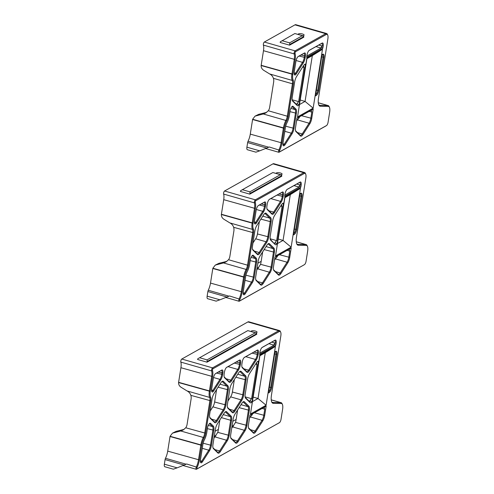 <?xml version="1.0" encoding="UTF-8"?>
<svg xmlns="http://www.w3.org/2000/svg" width="494" height="494" viewBox="0 0 494 494"><rect width="100%" height="100%" fill="white"/><g stroke="black" fill="none" stroke-linecap="round" stroke-linejoin="round"><path stroke-width="0.74" d="M231.748 428.082L235.545 422.413A19.167 16.944 60.7 0 0 235.965 420.443L237.626 409.964M213.995 438.048L217.786 432.38A19.167 16.944 60.7 0 0 218.212 430.404L219.873 419.925M210.185 411.051L212.889 406.828A5.224 1.822 106 0 0 214.624 401.98L216.6 389.5M227.938 401.091L230.642 396.867A5.224 1.822 106 0 0 232.384 392.02L234.36 379.54M253.132 397.244L259.869 355.742M271.706 342.126L275.22 343.132L274.226 343.96L275.794 345.269L276.134 343.151A4.18 1.457 106 0 0 275.053 340.181L262.265 347.356A4.18 1.457 106 0 0 262.197 347.399A4.18 1.457 106 0 0 259.943 352.234L259.603 354.359L275.794 345.269M268.921 343.682L274.016 345.145L274.226 343.96M259.844 352.827L260.338 352.815L259.869 352.679M276.43 351.333A5.922 2.062 106 0 0 275.436 351.475A5.922 2.062 106 0 0 274.942 351.889L268.446 392.909A5.922 2.062 106 0 0 270.027 391.736A4.18 1.457 106 0 0 271.62 387.568L276.881 354.359A4.18 1.457 106 0 0 276.43 351.333L274.923 351.987M268.773 390.847L269.384 391.026L268.742 391.05M262.123 408.439L264.759 409.193L264.278 407.241L249.958 415.281M255.602 364.127L257.01 364.535L256.405 362.88M245.66 398.275L250.143 402.641A5.922 2.062 106 0 0 251.983 402.06L258.455 361.219A5.922 2.062 106 0 0 257.677 361.435A5.922 2.062 106 0 0 256.454 362.794L249.581 373.532A5.922 2.062 106 0 0 247.611 379.028L245.215 394.132A5.922 2.062 106 0 0 245.376 397.855A5.922 2.062 106 0 0 245.66 398.275L245.265 397.448L249.742 401.789L249.933 400.634L251.6 398.707L245.11 396.849M250.143 402.641L249.779 401.807M275.43 346.374L259.801 355.137L250.477 414.015L266.099 405.247L275.43 346.374L265.272 352.71L258.016 398.497L252.44 401.628M266.099 405.247L258.016 398.497L253.311 397.151M259.69 355.841L265.272 352.71M279.19 331.604L278.665 330.764L212.544 367.863A1.741 0.605 106 0 0 211.735 369.228A1.741 0.605 106 0 0 211.593 370.92A9.584 3.341 -74 0 1 211.691 376.539L209.345 391.372A9.411 3.279 106 0 0 209.672 397.429A5.224 1.822 -74 0 1 209.857 400.795L204.72 433.213A5.224 1.822 -74 0 1 203.33 437.462A9.411 3.279 106 0 0 200.836 445.106L198.483 459.945A9.584 3.341 -74 0 1 196.408 466.781A1.741 0.605 106 0 0 196.26 469.3A1.741 0.605 106 0 0 196.482 469.263L279.462 422.642L197.217 468.787A1.044 0.364 -74 0 1 196.915 468.411A1.044 0.364 -74 0 1 197.168 467.299A10.281 3.582 106 0 0 199.397 459.963L201.743 445.131A8.713 3.038 -74 0 1 204.059 438.048A5.922 2.062 106 0 0 205.634 433.238L210.771 400.813A5.922 2.062 106 0 0 210.561 397.003A8.713 3.038 -74 0 1 210.259 391.396L212.605 376.558A10.281 3.582 106 0 0 212.494 370.531A1.044 0.364 -74 0 1 212.581 369.518A1.044 0.364 -74 0 1 213.068 368.703L279.19 331.604A6.274 2.186 106 0 1 280.648 332.116L280.283 331.338A6.972 2.427 -74 0 0 279.555 330.61L248.785 321.785A6.972 2.427 106 0 0 247.895 321.946L278.665 330.764A6.972 2.427 -74 0 1 279.555 330.61M279.462 422.642A2.785 0.969 106 0 0 279.511 422.611A2.785 0.969 106 0 0 281.012 419.387L282.593 409.39A8.015 2.791 106 0 0 282.377 404.358A8.015 2.791 106 0 0 281.284 403.481L273.293 403.32A11.152 3.884 -74 0 1 271.768 402.097A11.152 3.884 -74 0 1 271.465 395.095L280.814 336.056A6.274 2.186 106 0 0 280.648 332.116M213.365 426.112L210.561 423.389A4.18 1.457 106 0 0 209.715 423.383A4.18 1.457 106 0 0 207.461 428.218L206.77 432.596A8.713 3.038 -74 0 1 204.454 439.679A5.922 2.062 106 0 0 202.88 444.489L200.465 459.766A4.18 1.457 106 0 0 200.576 462.39A4.18 1.457 106 0 0 202.478 461.729L209.444 450.855A5.922 2.062 106 0 0 211.413 445.36L213.809 430.255A5.922 2.062 106 0 0 213.365 426.112L212.5 426.581A5.224 1.822 -74 0 1 212.895 430.231L210.5 445.341A5.224 1.822 -74 0 1 208.764 450.188L201.799 461.063A3.483 1.216 -74 0 1 200.576 461.976A3.483 1.216 -74 0 1 200.422 461.896M231.538 380.818L238.417 370.074A5.922 2.062 106 0 0 240.387 364.584L240.621 363.071A4.18 1.457 106 0 0 239.541 360.107L226.758 367.277A4.18 1.457 106 0 0 226.684 367.32A4.18 1.457 106 0 0 224.43 372.161L224.19 373.668A5.922 2.062 106 0 0 224.356 377.391A5.922 2.062 106 0 0 224.634 377.805L229.123 382.171A5.922 2.062 106 0 0 231.538 380.818L230.859 380.152A5.224 1.822 -74 0 1 229.025 381.522A5.224 1.822 -74 0 1 228.728 381.349L224.239 376.978A5.224 1.822 -74 0 1 224.19 376.928M231.563 420.289A5.922 2.062 106 0 0 231.118 416.152L226.635 411.786A5.922 2.062 106 0 0 225.437 411.78A5.922 2.062 106 0 0 224.214 413.145L217.341 423.883A5.922 2.062 106 0 0 215.372 429.379L212.976 444.483A5.922 2.062 106 0 0 213.136 448.206A5.922 2.062 106 0 0 213.42 448.62L217.903 452.986A5.922 2.062 106 0 0 220.324 451.633L227.197 440.889A5.922 2.062 106 0 0 229.167 435.399L231.563 420.289L230.649 420.271L228.259 435.381A5.224 1.822 -74 0 1 226.518 440.222L219.639 450.966A5.224 1.822 -74 0 1 217.811 452.337A5.224 1.822 -74 0 1 217.508 452.158L213.025 447.792A5.224 1.822 -74 0 1 212.976 447.743M249.291 370.858L256.17 360.114A5.922 2.062 106 0 0 258.14 354.624L258.381 353.111A4.18 1.457 106 0 0 257.294 350.141L244.511 357.316A4.18 1.457 106 0 0 244.437 357.36A4.18 1.457 106 0 0 242.184 362.195L241.949 363.708A5.922 2.062 106 0 0 242.109 367.425A5.922 2.062 106 0 0 242.393 367.845L246.877 372.21A5.922 2.062 106 0 0 249.291 370.858L248.612 370.191A5.224 1.822 -74 0 1 246.778 371.562A5.224 1.822 -74 0 1 246.481 371.383L241.998 367.017A5.224 1.822 -74 0 1 241.949 366.968M248.871 406.192L244.388 401.826A5.922 2.062 106 0 0 243.196 401.82A5.922 2.062 106 0 0 241.974 403.178L235.095 413.923A5.922 2.062 106 0 0 233.125 419.412L230.729 434.522A5.922 2.062 106 0 0 230.889 438.24A5.922 2.062 106 0 0 231.173 438.66L235.663 443.025A5.922 2.062 106 0 0 238.077 441.673L244.956 430.929A5.922 2.062 106 0 0 246.926 425.439L249.316 410.329A5.922 2.062 106 0 0 248.871 406.192L248.013 406.661A5.224 1.822 -74 0 1 248.402 410.31L246.012 425.414A5.224 1.822 -74 0 1 244.271 430.262L237.398 441.006A5.224 1.822 -74 0 1 235.564 442.377A5.224 1.822 -74 0 1 235.268 442.198L230.778 437.832A5.224 1.822 -74 0 1 230.729 437.783M241.683 400.504A5.922 2.062 106 0 0 243.653 395.009L246.049 379.905A5.922 2.062 106 0 0 245.604 375.767L241.115 371.402A5.922 2.062 106 0 0 239.923 371.395A5.922 2.062 106 0 0 238.701 372.754L231.822 383.498A5.922 2.062 106 0 0 229.852 388.988L227.462 404.098A5.922 2.062 106 0 0 227.623 407.816A5.922 2.062 106 0 0 227.907 408.235L232.39 412.601A5.922 2.062 106 0 0 234.804 411.243L241.683 400.504L241.004 399.837L234.125 410.576A5.224 1.822 -74 0 1 232.291 411.953A5.224 1.822 -74 0 1 231.995 411.774L227.512 407.408A5.224 1.822 -74 0 1 227.462 407.359M223.93 410.465A5.922 2.062 106 0 0 225.9 404.975L228.29 389.865A5.922 2.062 106 0 0 227.845 385.728L223.362 381.362A5.922 2.062 106 0 0 222.17 381.356A5.922 2.062 106 0 0 220.948 382.714L214.069 393.459A5.922 2.062 106 0 0 212.099 398.948L209.709 414.058A5.922 2.062 106 0 0 209.87 417.776A5.922 2.062 106 0 0 210.154 418.196L214.637 422.561A5.922 2.062 106 0 0 217.051 421.203L223.93 410.465L223.251 409.798L216.372 420.536A5.224 1.822 -74 0 1 214.538 421.913A5.224 1.822 -74 0 1 214.242 421.734L209.759 417.368A5.224 1.822 -74 0 1 209.709 417.319M220.657 380.04A5.922 2.062 106 0 0 222.627 374.545L222.868 373.038A4.18 1.457 106 0 0 221.787 370.068L215.68 373.495A4.18 1.457 106 0 0 215.606 373.538A4.18 1.457 106 0 0 213.352 378.373L211.679 388.951A4.18 1.457 106 0 0 211.79 391.575A4.18 1.457 106 0 0 213.698 390.915L220.657 380.04L219.978 379.373L213.019 390.248A3.483 1.216 -74 0 1 211.796 391.162A3.483 1.216 -74 0 1 211.642 391.081M249.97 415.195L248.488 424.562A5.922 2.062 106 0 0 248.649 428.279A5.922 2.062 106 0 0 248.933 428.699L253.416 433.065A5.922 2.062 106 0 0 255.83 431.713L262.709 420.968A5.922 2.062 106 0 0 264.679 415.479L266.161 406.105L249.97 415.195M266.161 406.105L264.031 407.439M274.016 345.145L260.338 352.815M251.983 402.06L249.933 400.634M257.189 361.849L258.455 361.219M257.01 364.535L251.6 398.707M209.326 423.722A3.483 1.216 -74 0 1 209.499 423.735A3.483 1.216 -74 0 1 209.697 423.852L212.5 426.581L208.307 425.377M215.347 373.742L221.053 370.543A3.483 1.216 -74 0 1 221.497 370.463A3.483 1.216 -74 0 1 221.96 373.013L221.72 374.526A5.224 1.822 -74 0 1 219.978 379.373L213.525 377.521M226.425 367.53L238.812 360.577A3.483 1.216 -74 0 1 239.25 360.503A3.483 1.216 -74 0 1 239.714 363.053L239.473 364.566A5.224 1.822 -74 0 1 237.738 369.407L230.859 380.152L226.098 378.787M221.787 381.658A5.224 1.822 -74 0 1 222.207 381.652A5.224 1.822 -74 0 1 222.504 381.825L226.987 386.191A5.224 1.822 -74 0 1 227.382 389.846L224.986 404.95A5.224 1.822 -74 0 1 223.251 409.798L212.889 406.828M225.06 412.089A5.224 1.822 -74 0 1 225.474 412.076A5.224 1.822 -74 0 1 225.77 412.255L230.26 416.621A5.224 1.822 -74 0 1 230.649 420.271L221.361 417.609M239.547 371.698A5.224 1.822 -74 0 1 239.961 371.686A5.224 1.822 -74 0 1 240.257 371.865L244.74 376.23A5.224 1.822 -74 0 1 245.135 379.886L242.739 394.99A5.224 1.822 -74 0 1 241.004 399.837L230.642 396.867M264.759 409.193L263.765 415.454A5.224 1.822 -74 0 1 262.03 420.301L255.151 431.046A5.224 1.822 -74 0 1 253.317 432.417A5.224 1.822 -74 0 1 253.021 432.238L248.531 427.872A5.224 1.822 -74 0 1 248.488 427.823M252.879 413.62L249.507 418.122M242.813 402.128A5.224 1.822 -74 0 1 243.227 402.116A5.224 1.822 -74 0 1 243.523 402.295L248.013 406.661L241.029 404.654M244.178 357.563L256.565 350.616A3.483 1.216 -74 0 1 257.004 350.536A3.483 1.216 -74 0 1 257.467 353.093L257.226 354.599A5.224 1.822 -74 0 1 255.491 359.447L248.612 370.191L243.851 368.827M275.59 351.814A3.483 1.216 -74 0 1 275.967 354.334L270.712 387.549A3.483 1.216 -74 0 1 269.384 391.026L270.027 391.736M261.937 347.603L274.318 340.656A3.483 1.216 -74 0 1 274.763 340.576A3.483 1.216 -74 0 1 275.22 343.132L276.134 343.151M197.168 467.299L186.701 463.996L177.136 467.849L164.354 464.181A3.483 1.216 106 0 0 164.811 466.737L173.369 469.189L177.136 467.849M215.069 431.256L218.373 429.403M232.828 421.296L236.126 419.443M213.068 368.703L212.544 367.863L181.773 359.045A1.741 0.605 106 0 0 180.965 360.404A1.741 0.605 106 0 0 180.823 362.102A9.584 3.341 -74 0 1 180.921 367.715L178.612 382.313A5.224 4.619 -119.3 0 0 178.581 382.554C178.507 384.53 179.347 386.104 181.088 387.277L187.059 390.945C188.893 391.835 190.165 393.304 190.875 395.354L210.771 400.813M181.773 359.045L247.895 321.946M164.354 464.181L165.076 459.587L184.163 465.058M205.634 433.238L185.738 427.773L183.175 429.978L180.718 430.978L172.48 433.145L170.072 436.288A5.224 4.619 -119.3 0 0 170.029 436.523L167.713 451.121A9.584 3.341 -74 0 1 165.484 458.284A1.741 0.605 106 0 0 165.076 459.587M185.738 427.773A8.713 7.7 -119.3 0 0 187.072 424.457L191.085 399.115A8.713 7.7 -119.3 0 0 190.875 395.354M207.017 362.182A1.741 0.605 -74 0 1 207.184 361.497L207.048 359.879L255.336 332.783L256.775 333.672A1.741 0.605 -74 0 1 256.732 334.29L207.017 362.182L197.6 359.484A1.741 0.605 106 0 1 197.761 358.792L247.803 330.622L255.336 332.783M172.48 433.145L176.142 431.348L184.101 429.385M214.384 435.591L215.884 436.017L214.396 435.696M255.645 332.771L247.803 330.622M207.184 361.497L256.775 333.672M233.631 426.063L232.155 425.735M251.279 331.517A2.964 0.92 -171 0 1 251.224 331.283A2.964 0.92 -171 0 1 254.293 330.832A2.964 0.92 -171 0 1 257.078 332.209A2.964 0.92 -171 0 1 256.818 332.511A2.964 0.92 -171 0 1 255.62 332.765M271.595 401.671A10.454 3.643 106 0 0 272.503 402.412A10.454 3.643 106 0 0 272.836 402.462L280.82 402.629A8.713 3.038 -74 0 1 281.098 402.666A8.713 3.038 -74 0 1 282.012 403.579L282.377 404.358M267.853 244.048A5.224 1.822 -74 0 1 268.267 244.036A5.224 1.822 -74 0 1 268.563 244.215L273.046 248.581A5.224 1.822 -74 0 1 273.441 252.23L271.045 267.34A5.224 1.822 -74 0 1 269.31 272.188L262.431 282.926A5.224 1.822 -74 0 1 260.597 284.297A5.224 1.822 -74 0 1 260.301 284.124L255.818 279.758A5.224 1.822 -74 0 1 255.769 279.703M269.218 199.49L281.599 192.537A3.483 1.216 -74 0 1 282.043 192.462A3.483 1.216 -74 0 1 282.506 195.013L282.265 196.526A5.224 1.822 -74 0 1 280.524 201.373L273.651 212.111A5.224 1.822 -74 0 1 271.817 213.482A5.224 1.822 -74 0 1 271.515 213.309L267.032 208.943A5.224 1.822 -74 0 1 266.982 208.888M275.183 244.561A5.922 2.062 106 0 0 277.023 243.987L283.488 203.139A5.922 2.062 106 0 0 282.716 203.355A5.922 2.062 106 0 0 281.494 204.714L274.615 215.458A5.922 2.062 106 0 0 272.645 220.948L270.255 236.058A5.922 2.062 106 0 0 270.416 239.775A5.922 2.062 106 0 0 270.7 240.195L275.183 244.561L270.304 239.368A5.224 1.822 -74 0 1 270.255 239.318M264.58 213.618A5.224 1.822 -74 0 1 264.994 213.612A5.224 1.822 -74 0 1 265.297 213.785L269.78 218.15A5.224 1.822 -74 0 1 270.175 221.806L267.779 236.91A5.224 1.822 -74 0 1 266.044 241.757L259.165 252.502A5.224 1.822 -74 0 1 257.331 253.873A5.224 1.822 -74 0 1 257.034 253.694L252.545 249.328A5.224 1.822 -74 0 1 252.496 249.279M248.426 265.198L247.513 265.173A5.224 1.822 -74 0 1 246.123 269.421A9.411 3.279 106 0 0 243.622 277.066L241.276 291.905A9.584 3.341 -74 0 1 239.201 298.74A1.741 0.605 106 0 0 239.053 301.26A1.741 0.605 106 0 0 239.275 301.223L303.767 265.037L240.004 300.747A1.044 0.364 -74 0 1 239.707 300.371A1.044 0.364 -74 0 1 239.961 299.259A10.281 3.582 106 0 0 242.19 291.923L244.536 277.091A8.713 3.038 -74 0 1 246.852 270.008A5.922 2.062 106 0 0 248.426 265.198L253.558 232.779A5.922 2.062 106 0 0 253.354 228.963A8.713 3.038 -74 0 1 253.045 223.356L255.398 208.517A10.281 3.582 106 0 0 255.287 202.491A1.044 0.364 -74 0 1 255.373 201.478A1.044 0.364 -74 0 1 255.861 200.663L255.336 199.829L224.566 191.005L272.935 163.866L303.705 172.69L255.336 199.829A1.741 0.605 106 0 0 254.521 201.188A1.741 0.605 106 0 0 254.385 202.88A9.584 3.341 -74 0 1 254.484 208.499L252.138 223.331A9.411 3.279 106 0 0 252.465 229.389A5.224 1.822 -74 0 1 252.65 232.754L247.513 265.173L228.531 259.733L225.968 261.937L223.51 262.938L215.267 265.111L212.858 268.248A5.224 4.619 -119.3 0 0 212.815 268.483L210.506 283.081A9.584 3.341 -74 0 1 208.277 290.244A1.741 0.605 106 0 0 207.869 291.546L226.956 297.018L219.929 299.809L207.14 296.147L207.869 291.546M215.267 265.105L218.935 263.308L226.894 261.345M224.566 191.005A1.741 0.605 106 0 0 223.757 192.364A1.741 0.605 106 0 0 223.615 194.062A9.584 3.341 -74 0 1 223.714 199.675L221.405 214.273A5.224 4.619 -119.3 0 0 221.374 214.513C221.3 216.489 222.139 218.064 223.881 219.237L229.852 222.905C231.686 223.794 232.958 225.264 233.662 227.314L253.558 232.779M239.961 299.259L229.494 295.955L226.956 297.018M207.14 296.147A3.483 1.216 106 0 0 207.603 298.697L216.156 301.149L219.929 299.809M228.531 259.733A8.713 7.7 -119.3 0 0 229.864 256.417L233.878 231.075A8.713 7.7 -119.3 0 0 233.662 227.314M252.119 255.682A3.483 1.216 -74 0 1 252.292 255.694A3.483 1.216 -74 0 1 252.49 255.812L255.293 258.541A5.224 1.822 -74 0 1 255.688 262.191L253.292 277.301A5.224 1.822 -74 0 1 251.557 282.148L244.592 293.022A3.483 1.216 -74 0 1 243.369 293.936A3.483 1.216 -74 0 1 243.215 293.856M258.14 205.702L263.845 202.503A3.483 1.216 -74 0 1 264.29 202.423A3.483 1.216 -74 0 1 264.747 204.973L264.512 206.486A5.224 1.822 -74 0 1 262.771 211.333L255.806 222.207A3.483 1.216 -74 0 1 254.583 223.121A3.483 1.216 -74 0 1 254.435 223.041M249.81 194.142A1.741 0.605 -74 0 1 249.97 193.457L249.834 191.839L280.376 174.703L281.815 175.592A1.741 0.605 -74 0 1 281.765 176.21L249.81 194.142L240.393 191.444A1.741 0.605 106 0 1 240.553 190.752L272.842 172.542L280.376 174.703M269.551 199.236A4.18 1.457 106 0 0 269.477 199.28A4.18 1.457 106 0 0 267.223 204.121L266.982 205.628A5.922 2.062 106 0 0 267.143 209.351A5.922 2.062 106 0 0 267.427 209.765L271.916 214.13A5.922 2.062 106 0 0 274.331 212.778L281.203 202.04A5.922 2.062 106 0 0 283.179 196.544L283.414 195.031A4.18 1.457 106 0 0 282.333 192.067L269.403 199.329M258.473 205.455A4.18 1.457 106 0 0 258.399 205.498A4.18 1.457 106 0 0 256.145 210.333L254.472 220.911A4.18 1.457 106 0 0 254.583 223.535A4.18 1.457 106 0 0 256.491 222.874L263.45 212A5.922 2.062 106 0 0 265.42 206.504L265.661 204.998A4.18 1.457 106 0 0 264.58 202.027L258.325 205.547M252.977 243.011L255.682 238.787A5.224 1.822 106 0 0 257.417 233.94L259.393 221.46M266.155 213.322A5.922 2.062 106 0 0 264.963 213.315A5.922 2.062 106 0 0 263.74 214.674L256.861 225.418A5.922 2.062 106 0 0 254.892 230.908L252.502 246.018A5.922 2.062 106 0 0 252.662 249.736A5.922 2.062 106 0 0 252.947 250.155L257.43 254.521A5.922 2.062 106 0 0 259.844 253.169L266.723 242.424A5.922 2.062 106 0 0 268.693 236.935L271.083 221.825A5.922 2.062 106 0 0 270.638 217.687L266.155 213.322L264.648 213.606M260.696 284.945A5.922 2.062 106 0 0 263.111 283.593L269.99 272.855A5.922 2.062 106 0 0 271.959 267.359L274.355 252.249A5.922 2.062 106 0 0 273.911 248.112L269.421 243.746A5.922 2.062 106 0 0 268.23 243.746A5.922 2.062 106 0 0 267.007 245.104L260.128 255.843A5.922 2.062 106 0 0 258.158 261.338L255.769 276.442A5.922 2.062 106 0 0 255.929 280.166A5.922 2.062 106 0 0 256.213 280.58L260.696 284.945L260.301 284.124M253.348 255.349A4.18 1.457 106 0 0 252.508 255.342A4.18 1.457 106 0 0 250.254 260.177L249.563 264.562A8.713 3.038 -74 0 1 247.247 271.638A5.922 2.062 106 0 0 245.672 276.455L243.252 291.726A4.18 1.457 106 0 0 243.369 294.35A4.18 1.457 106 0 0 245.271 293.689L252.236 282.815A5.922 2.062 106 0 0 254.206 277.319L256.596 262.215A5.922 2.062 106 0 0 256.151 258.078L253.348 255.349L252.101 255.701M256.787 270.008L260.579 264.339A19.167 16.944 60.7 0 0 261.005 262.363L262.666 251.891M278.171 239.17L284.902 197.662M257.862 263.216L261.165 261.363M304.495 264.562A2.785 0.969 106 0 0 304.545 264.537A2.785 0.969 106 0 0 306.052 261.307L307.632 251.31A8.015 2.791 106 0 0 307.416 246.278A8.015 2.791 106 0 0 306.317 245.401L298.333 245.24A11.152 3.884 -74 0 1 296.801 244.017A11.152 3.884 -74 0 1 296.499 237.015L305.854 177.976A6.274 2.186 106 0 0 305.681 174.036A6.274 2.186 106 0 0 304.23 173.524L303.705 172.69A6.972 2.427 -74 0 1 304.588 172.53L273.818 163.705A6.972 2.427 106 0 0 272.935 163.866M280.685 174.691L272.842 172.542M276.313 173.437A2.964 0.92 -171 0 1 276.263 173.203A2.964 0.92 -171 0 1 279.332 172.758A2.964 0.92 -171 0 1 282.117 174.129A2.964 0.92 -171 0 1 281.858 174.431A2.964 0.92 -171 0 1 280.654 174.685M249.97 193.457L281.815 175.592M296.74 184.046L300.259 185.052L299.265 185.88L300.834 187.195L301.167 185.071A4.18 1.457 106 0 0 300.086 182.107L287.304 189.276A4.18 1.457 106 0 0 287.23 189.319A4.18 1.457 106 0 0 284.976 194.161L284.643 196.279L300.834 187.195M293.961 185.608L299.049 187.065L299.265 185.88M284.884 194.747L285.378 194.735L284.908 194.605M301.464 193.253A5.922 2.062 106 0 0 300.469 193.395A5.922 2.062 106 0 0 299.982 193.809L293.479 234.829A5.922 2.062 106 0 0 295.066 233.662A4.18 1.457 106 0 0 296.659 229.488L301.92 196.279A4.18 1.457 106 0 0 301.464 193.253L299.963 193.907M293.807 232.767L294.418 232.946L293.776 232.97M287.156 250.359L289.793 251.119L289.317 249.161L274.991 257.207M280.641 206.047L282.049 206.455L281.438 204.8M274.812 243.727L274.973 242.554L276.634 240.627L270.15 238.769M300.463 188.294L284.84 197.063L275.516 255.935L291.139 247.167L300.463 188.294L290.305 194.63L283.056 240.424L277.48 243.548M291.139 247.167L283.056 240.424L278.344 239.071M284.729 197.761L290.305 194.63M255.861 200.663L304.23 173.524M275.004 257.115L273.522 266.482A5.922 2.062 106 0 0 273.682 270.199A5.922 2.062 106 0 0 273.966 270.619L278.455 274.985A5.922 2.062 106 0 0 280.87 273.633L287.743 262.888A5.922 2.062 106 0 0 289.712 257.399L291.201 248.031L275.004 257.115M291.201 248.031L289.07 249.359M299.049 187.065L285.378 194.735M277.023 243.987L274.973 242.554M282.222 203.769L283.488 203.139M282.049 206.455L276.634 240.627M289.793 251.119L288.805 257.374A5.224 1.822 -74 0 1 287.063 262.221L280.184 272.966A5.224 1.822 -74 0 1 278.357 274.337A5.224 1.822 -74 0 1 278.054 274.158L273.571 269.792A5.224 1.822 -74 0 1 273.522 269.743M277.918 255.546L274.541 260.042M300.63 193.734A3.483 1.216 -74 0 1 301.007 196.254L295.745 229.469A3.483 1.216 -74 0 1 294.418 232.946L295.066 233.662M286.971 189.523L299.358 182.576A3.483 1.216 -74 0 1 299.796 182.502A3.483 1.216 -74 0 1 300.259 185.052L301.167 185.071M257.176 267.55L258.677 267.983L257.189 267.655M296.635 243.591A10.454 3.643 106 0 0 297.536 244.339A10.454 3.643 106 0 0 297.87 244.388L305.86 244.549A8.713 3.038 -74 0 1 306.138 244.592A8.713 3.038 -74 0 1 307.052 245.499L307.416 246.278M304.588 172.53A6.972 2.427 -74 0 1 305.323 173.258L305.681 174.036M325.904 125.951A3.483 1.216 -74 0 1 325.842 125.995A3.483 1.216 -74 0 1 325.781 126.032L279.048 152.251A1.741 0.605 -74 0 1 278.826 152.288A1.741 0.605 -74 0 1 278.974 149.768A9.584 3.341 106 0 0 281.049 142.933L283.395 128.1A9.411 3.279 -74 0 1 285.896 120.456A5.224 1.822 106 0 0 287.286 116.207L268.304 110.761L265.735 112.965L263.283 113.972L255.04 116.139L252.632 119.276A5.224 4.619 -119.3 0 0 252.588 119.517L250.279 134.115A9.584 3.341 -74 0 1 248.05 141.278A1.741 0.605 106 0 0 247.642 142.581L266.723 148.052L259.696 150.843L246.914 147.175L247.642 142.581M255.04 116.139L258.702 114.336L266.661 112.373M295.628 51.691L295.103 50.857L264.339 42.033A1.741 0.605 106 0 0 263.524 43.398A1.741 0.605 106 0 0 263.388 45.09A9.584 3.341 -74 0 1 263.487 50.709L261.178 65.307A5.224 4.619 -119.3 0 0 261.141 65.541C261.073 67.517 261.906 69.092 263.654 70.272L269.625 73.939C271.453 74.829 272.725 76.298 273.435 78.342L292.417 83.789A5.224 1.822 106 0 0 292.238 80.423A9.411 3.279 -74 0 1 291.905 74.366L294.257 59.527A9.584 3.341 106 0 0 294.152 53.914A1.741 0.605 -74 0 1 294.294 52.216A1.741 0.605 -74 0 1 295.103 50.857L325.719 33.678A6.972 2.427 -74 0 1 326.608 33.524A6.972 2.427 -74 0 1 327.337 34.253L327.701 35.031A6.274 2.186 106 0 0 326.244 34.512L295.628 51.691A1.044 0.364 106 0 0 295.146 52.506A1.044 0.364 106 0 0 295.06 53.525A10.281 3.582 -74 0 1 295.171 59.552L292.819 74.384A8.713 3.038 106 0 0 293.127 79.991A5.922 2.062 -74 0 1 293.331 83.807L288.2 116.226A5.922 2.062 -74 0 1 286.625 121.042A8.713 3.038 106 0 0 284.309 128.119L281.957 142.957A10.281 3.582 -74 0 1 279.734 150.287A1.044 0.364 106 0 0 279.481 151.399A1.044 0.364 106 0 0 279.777 151.775L326.515 125.556A2.785 0.969 106 0 0 326.565 125.525A2.785 0.969 106 0 0 328.065 122.302L329.646 112.305A8.015 2.791 106 0 0 329.43 107.272A8.015 2.791 106 0 0 328.337 106.395L320.347 106.229A11.152 3.884 -74 0 1 318.821 105.012A11.152 3.884 -74 0 1 318.519 98.01L327.868 38.964A6.274 2.186 106 0 0 327.701 35.031M279.734 150.287L269.267 146.99L266.723 148.052M246.914 147.175A3.483 1.216 106 0 0 247.377 149.725L255.929 152.183L259.696 150.843M292.269 100.307A5.224 1.822 106 0 0 292.318 100.362L296.832 104.722M268.304 110.761A8.713 7.7 -119.3 0 0 269.638 107.445L273.651 82.103A8.713 7.7 -119.3 0 0 273.435 78.342M291.874 106.729L292.263 106.846A3.483 1.216 106 0 0 292.065 106.723A3.483 1.216 106 0 0 291.892 106.71M289.583 45.17A1.741 0.605 -74 0 1 289.743 44.485L289.608 42.867L302.39 35.698L303.829 36.581A1.741 0.605 -74 0 1 303.785 37.204L289.583 45.17L280.16 42.472A1.741 0.605 106 0 1 280.326 41.786L294.856 33.536L302.39 35.698M288.2 116.226L287.286 116.207L292.417 83.789L293.331 83.807M294.202 74.075A3.483 1.216 106 0 0 294.356 74.156A3.483 1.216 106 0 0 295.579 73.236L294.146 72.828M298.24 56.483L304.347 53.056A4.18 1.457 106 0 1 305.434 56.026L305.193 57.539A5.922 2.062 106 0 1 303.223 63.028L296.258 73.902A4.18 1.457 -74 0 1 294.356 74.563A4.18 1.457 -74 0 1 294.239 71.939L295.918 61.367A4.18 1.457 -74 0 1 298.166 56.526A4.18 1.457 -74 0 1 298.24 56.483L298.098 56.575M282.988 144.89A3.483 1.216 106 0 0 283.142 144.97A3.483 1.216 106 0 0 284.365 144.05L291.324 133.176A5.224 1.822 -74 0 0 293.066 128.329L295.455 113.225A5.224 1.822 -74 0 0 295.066 109.569L295.925 109.106L293.121 106.377L292.263 106.846L295.066 109.569L290.867 108.365M295.925 109.106A5.922 2.062 106 0 1 296.369 113.243L293.979 128.354A5.922 2.062 106 0 1 292.01 133.843L285.044 144.717A4.18 1.457 -74 0 1 283.136 145.378A4.18 1.457 -74 0 1 283.025 142.754L285.446 127.483A5.922 2.062 -74 0 1 287.02 122.666A8.713 3.038 106 0 0 289.336 115.59L290.027 111.212A4.18 1.457 -74 0 1 292.281 106.371A4.18 1.457 -74 0 1 293.121 106.377M299.037 104.975A5.922 2.062 106 0 1 297.203 105.549L292.714 101.184A5.922 2.062 -74 0 1 292.429 100.77A5.922 2.062 -74 0 1 292.269 97.046L294.665 81.942A5.922 2.062 -74 0 1 296.635 76.447L303.514 65.708A5.922 2.062 106 0 1 304.73 64.35A5.922 2.062 106 0 1 305.508 64.134L299.037 104.975L296.993 103.542L298.654 101.622L292.164 99.763M297.913 56.736L303.619 53.531A3.483 1.216 -74 0 1 304.063 53.451A3.483 1.216 -74 0 1 304.52 56.007L304.279 57.514A5.224 1.822 -74 0 1 302.544 62.361L295.579 73.236L296.258 73.902M300.185 100.159L306.922 58.65M264.339 42.033L294.955 24.861L325.719 33.678L326.244 34.512M326.608 33.524L295.838 24.7A6.972 2.427 106 0 0 294.955 24.861M302.705 35.685L294.856 33.536M298.333 34.432A2.964 0.92 -171 0 1 298.277 34.197A2.964 0.92 -171 0 1 301.352 33.746A2.964 0.92 -171 0 1 304.131 35.123A2.964 0.92 -171 0 1 303.872 35.426A2.964 0.92 -171 0 1 302.674 35.673M289.743 44.485L303.829 36.581M318.76 45.034L322.273 46.047L321.279 46.874L322.854 48.184L323.187 46.066A4.18 1.457 106 0 0 322.107 43.095L309.318 50.271A4.18 1.457 106 0 0 309.25 50.314A4.18 1.457 106 0 0 306.996 55.149L306.657 57.267L322.854 48.184M315.975 46.597L321.069 48.06L321.279 46.874M306.904 55.742L307.392 55.729L306.922 55.594M323.484 54.247A5.922 2.062 106 0 0 322.489 54.383A5.922 2.062 106 0 0 321.995 54.797L315.499 95.817A5.922 2.062 106 0 0 317.08 94.65A4.18 1.457 106 0 0 318.673 90.482L323.934 57.267A4.18 1.457 106 0 0 323.484 54.247L321.977 54.902M315.827 93.761L316.438 93.934L315.796 93.965M309.176 111.354L311.813 112.107L311.331 110.156L297.011 118.196M302.655 67.042L304.063 67.443L303.458 65.795M297.203 105.549L296.795 104.703L296.993 103.542M322.483 49.289L306.854 58.051L297.53 116.924L313.159 108.161L322.483 49.289L312.325 55.624L305.07 101.412L299.494 104.543M313.159 108.161L305.07 101.412L300.364 100.06M306.749 58.749L312.325 55.624M297.024 118.103L295.542 127.477A5.922 2.062 106 0 0 295.702 131.194A5.922 2.062 106 0 0 295.986 131.614L300.469 135.98A5.922 2.062 106 0 0 302.884 134.621L309.763 123.883A5.922 2.062 106 0 0 311.733 118.387L313.215 109.02L297.024 118.103M313.215 109.02L311.084 110.353M321.069 48.06L307.392 55.729M304.242 64.763L305.508 64.134M304.063 67.443L298.654 101.622M311.813 112.107L310.819 118.369A5.224 1.822 -74 0 1 309.083 123.216L302.204 133.954A5.224 1.822 -74 0 1 300.371 135.331A5.224 1.822 -74 0 1 300.074 135.152L295.585 130.787A5.224 1.822 -74 0 1 295.542 130.737M299.938 116.535L296.561 121.036M322.644 54.729A3.483 1.216 -74 0 1 323.027 57.248L317.766 90.458A3.483 1.216 -74 0 1 316.438 93.934L317.08 94.65M308.991 50.518L321.372 43.571A3.483 1.216 -74 0 1 321.816 43.491A3.483 1.216 -74 0 1 322.273 46.047L323.187 46.066M318.649 104.586A10.454 3.643 106 0 0 319.556 105.327A10.454 3.643 106 0 0 319.89 105.376L327.874 105.543A8.713 3.038 -74 0 1 328.158 105.58A8.713 3.038 -74 0 1 329.066 106.494L329.43 107.272M210.561 423.389L209.308 423.741M207.394 428.656L213.809 430.255M203.139 443.229L211.413 445.36M202.274 448.324L208.764 450.188L209.444 450.855M200.366 460.649L202.478 461.729M222.627 374.545L216.582 373.05M211.58 389.834L213.698 390.915M221.053 370.543L221.787 370.068M218.441 372.007L222.868 373.038M238.417 370.074L237.738 369.407L228.03 366.628M240.387 364.584L234.335 363.09M240.621 363.071L236.194 362.046M239.541 360.107L238.812 360.577M224.634 377.805L224.239 376.978M229.123 382.171L228.728 381.349M225.9 404.975L214.624 401.98M211.611 419.171L216.372 420.536L217.051 421.203M214.242 421.734L214.637 422.561M209.759 417.368L210.154 418.196M221.855 381.64L223.362 381.362M220.003 384.19L226.987 386.191L227.845 385.728M218.089 387.179L228.29 389.865M231.118 416.152L230.26 416.621L223.276 414.614M226.635 411.786L225.128 412.07M213.42 448.62L213.025 447.792M217.903 452.986L217.508 452.158M220.324 451.633L219.639 450.966L214.878 449.602M227.197 440.889L226.518 440.222L215.081 436.943M229.167 435.399L217.786 432.38M243.653 395.009L232.384 392.02M229.364 409.211L234.125 410.576L234.804 411.243M231.995 411.774L232.39 412.601M227.512 407.408L227.907 408.235M239.615 371.679L241.115 371.402M237.756 374.23L244.74 376.23L245.604 375.767M235.842 377.218L246.049 379.905M254.398 412.768L264.679 415.479M250.588 417.022L262.03 420.301L262.709 420.968M250.39 429.681L255.151 431.046L255.83 431.713M253.021 432.238L253.416 433.065M248.531 427.872L248.933 428.699M244.388 401.826L242.881 402.11M231.173 438.66L230.778 437.832M235.663 443.025L235.268 442.198M238.077 441.673L237.398 441.006L232.637 439.641M244.956 430.929L244.271 430.262L232.835 426.983M246.926 425.439L235.545 422.413M249.316 410.329L239.115 407.649M256.17 360.114L255.491 359.447L245.784 356.668M258.14 354.624L252.088 353.13M258.381 353.111L253.953 352.086M257.294 350.141L256.565 350.616M242.393 367.845L241.998 367.017M246.877 372.21L246.481 371.383M271.62 387.568L269.353 387.16M276.881 354.359L274.615 353.945M275.053 340.181L274.318 340.656M196.482 469.263L197.217 468.787M232.137 425.63L233.637 426.056M180.823 362.102L211.593 370.92L212.494 370.531M180.921 367.715L212.605 376.558M178.612 382.313L210.296 391.155M178.581 382.554L210.259 391.396M187.059 390.945L209.672 397.429L210.561 397.003M180.718 430.978L203.33 437.462L204.059 438.048M170.072 436.288L201.743 445.131M170.029 436.523L201.706 445.366M167.713 451.121L199.397 459.963M207.048 359.879L199.508 357.718M180.545 431.027L182.681 429.829M173.913 432.596L176.142 431.348M186.189 464.224L165.484 458.284M272.188 402.283L272.836 402.462L273.293 403.32M281.284 403.481L280.82 402.629L271.231 399.881M252.138 415.034A19.167 16.944 60.7 0 1 250.785 414.799M269.421 243.746L267.921 244.03M274.331 212.778L273.651 212.111L268.89 210.747M216.705 264.556L218.935 263.308M244.499 277.325L212.815 268.483M242.19 291.923L210.506 283.081M228.975 296.184L208.277 290.244M223.337 262.987L225.474 261.789M212.858 268.248L244.536 277.091M246.852 270.008L246.123 269.421L223.51 262.938M263.45 212L262.771 211.333L256.318 209.481M256.491 222.874L254.373 221.794M249.834 191.839L242.301 189.677M223.615 194.062L254.385 202.88L255.287 202.491M255.398 208.517L223.714 199.675M221.405 214.273L253.082 223.115M253.045 223.356L221.374 214.513M229.852 222.905L252.465 229.389L253.354 228.963M239.275 301.223L240.004 300.747M267.032 208.943L267.427 209.765M271.515 213.309L271.916 214.13M261.233 203.966L265.661 204.998M265.42 206.504L259.369 205.01M263.845 202.503L264.58 202.027M270.638 217.687L269.78 218.15L262.796 216.15M271.083 221.825L260.881 219.138M268.693 236.935L257.417 233.94M266.723 242.424L266.044 241.757L255.682 238.787M259.844 253.169L259.165 252.502L254.404 251.137M252.545 249.328L252.947 250.155M257.034 253.694L257.43 254.521M270.304 239.368L270.7 240.195M257.67 281.561L262.431 282.926L263.111 283.593M256.213 280.58L255.818 279.758M256.151 258.078L255.293 258.541L251.094 257.337M256.596 262.215L250.186 260.616M245.926 275.189L254.206 277.319M245.067 280.283L251.557 282.148L252.236 282.815M245.271 293.689L243.159 292.609M281.203 202.04L280.524 201.373L270.823 198.588M279.437 254.694L289.712 257.399M275.627 258.942L287.063 262.221L287.743 262.888M275.424 271.601L280.184 272.966L280.87 273.633M278.054 274.158L278.455 274.985M273.571 269.792L273.966 270.619M266.062 246.58L273.046 248.581L273.911 248.112M269.99 272.855L269.31 272.188L257.874 268.903M271.959 267.359L260.579 264.339M274.355 252.249L264.148 249.569M283.179 196.544L277.128 195.05M283.414 195.031L278.987 194.006M282.333 192.067L281.599 192.537M296.659 229.488L294.393 229.08M301.92 196.279L299.654 195.871M300.086 182.107L299.358 182.576M297.227 244.203L298.333 245.24M306.317 245.401L305.86 244.549L296.27 241.801M277.171 256.96A19.167 16.944 60.7 0 1 275.819 256.719M256.479 115.59L258.702 114.336M268.748 147.212L248.05 141.278M263.111 114.015L265.247 112.817M289.608 42.867L282.074 40.706M281.957 142.957L250.279 134.115M284.272 128.36L252.588 119.517M252.632 119.276L284.309 128.119M286.625 121.042L285.896 120.456L263.283 113.972M269.625 73.939L292.238 80.423L293.127 79.991M292.819 74.384L261.141 65.541M261.178 65.307L292.856 74.149M295.171 59.552L263.487 50.709M263.388 45.09L294.152 53.914L295.06 53.525M279.048 152.251L279.777 151.775M285.044 144.717L282.926 143.643M292.714 101.184L292.318 100.362M303.223 63.028L302.544 62.361L296.085 60.509M301.451 115.682L311.733 118.387M297.641 119.937L309.083 123.216L309.763 123.883M297.444 132.59L302.204 133.954L302.884 134.621M300.074 135.152L300.469 135.98M295.585 130.787L295.986 131.614M292.01 133.843L291.324 133.176L284.834 131.318M293.979 128.354L285.699 126.217M296.369 113.243L289.959 111.644M305.193 57.539L299.142 56.044M305.434 56.026L301.007 54.995M304.347 53.056L303.619 53.531M318.673 90.482L316.407 90.075M323.934 57.267L321.668 56.859M322.107 43.095L321.372 43.571M325.781 126.032L326.515 125.556M319.248 105.191L320.347 106.229M328.337 106.395L327.874 105.543L318.29 102.789M299.191 117.949A19.167 16.944 60.7 0 1 297.839 117.714M196.26 469.3L183.033 465.509M281.098 402.666L271.231 399.837M279.511 422.611L278.789 423.08M239.053 301.26L225.826 297.468M306.138 244.592L296.264 241.757M304.545 264.537L303.829 265M278.826 152.288L265.599 148.496M328.158 105.58L318.284 102.752M326.565 125.525L325.842 125.995"/></g></svg>
